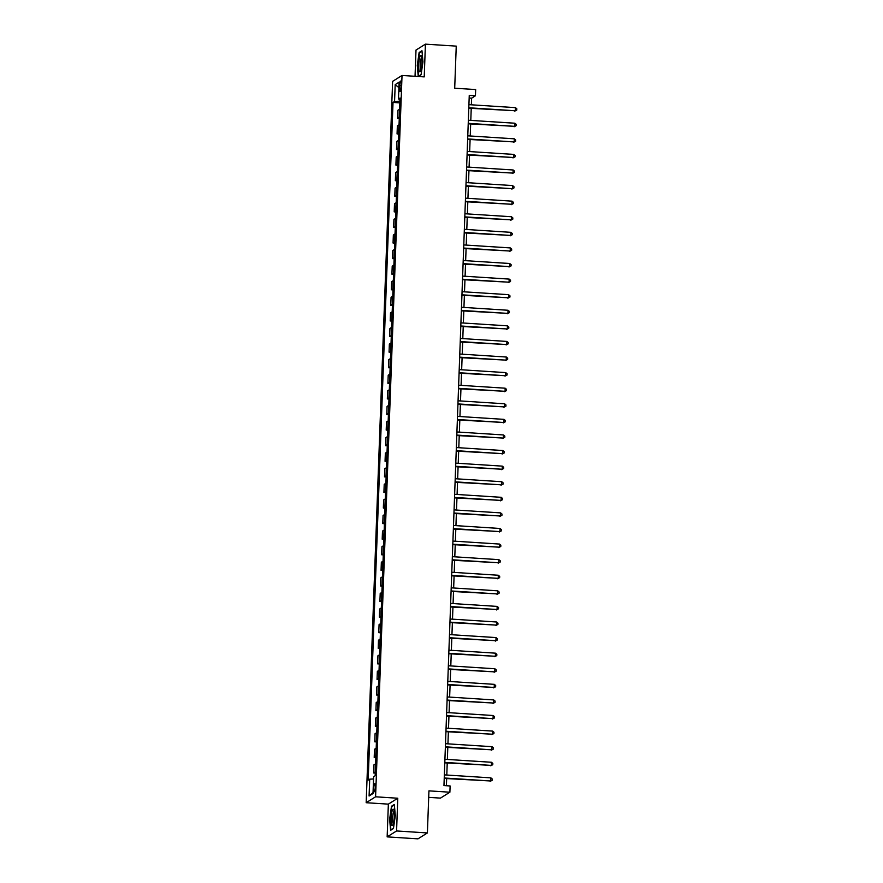 <?xml version="1.0" encoding="UTF-8"?>
<svg xmlns="http://www.w3.org/2000/svg" width="883" height="883" viewBox="0 0 883 883"><rect width="100%" height="100%" fill="white"/><g stroke="black" fill="none" stroke-linecap="round" stroke-linejoin="round"><path stroke-width="1.32" d="M375.308 787.228A4.029 0.784 -86.3 0 0 374.756 783.718A4.029 0.784 -86.3 0 0 373.686 788.243A4.029 0.784 -86.3 0 0 374.237 791.764A4.029 0.784 -86.3 0 0 375.308 787.228M428.696 797.36L440.474 798.111L449.889 792.206L450.12 785.969L443.961 785.572L469.259 95.397L475.429 95.794L475.661 89.558L454.701 88.212L456.246 46.126L425.418 44.15L416.003 50.055L415.043 76.291M387.151 836.874L417.979 838.85L427.394 832.945L396.577 830.958L397.769 798.232L375.584 796.797L366.169 802.713L388.354 804.137L387.151 836.874L396.577 830.958M375.584 796.797L402.03 75.452L392.615 81.368L366.169 802.713M399.48 85.463L399.381 88.212A3.907 0.762 -86.3 0 0 399.911 91.611A3.907 0.762 -86.3 0 0 400.959 87.218L401.059 84.47A3.907 0.762 -86.3 0 0 400.518 81.07A3.907 0.762 -86.3 0 0 399.48 85.463L401.014 85.563M399.911 101.17L394.569 101.457L393.023 102.428L368.178 780.13L369.712 779.17L373.553 778.961M394.569 101.457L395.187 84.625L399.105 82.163L398.487 99.006L399.977 99.371M369.712 779.17L369.094 796.002L373.012 793.541L373.63 776.709L375.176 775.738L400.021 98.035L398.487 99.006M449.889 792.206L428.939 790.859L427.394 832.945M402.03 75.452L424.226 76.887L425.418 44.15M471.367 104.812L471.61 98.19L475.429 95.794M446.401 785.727L446.666 778.585M446.798 775.031L447.228 763M447.361 759.446L447.802 747.415M447.935 743.861L448.376 731.83M448.509 728.265L448.95 716.234M449.083 712.68L449.524 700.649M449.646 697.095L450.087 685.065M450.22 681.51L450.661 669.48M450.794 665.925L451.235 653.895M451.368 650.341L451.809 638.31M451.941 634.756L452.383 622.725M452.504 619.16L452.946 607.129M453.078 603.575L453.52 591.544M453.652 587.99L454.094 575.959M454.226 572.405L454.668 560.374M454.789 556.82L455.231 544.789M455.363 541.235L455.805 529.204M455.937 525.65L456.379 513.619M456.511 510.054L456.952 498.023M457.085 494.469L457.526 482.438M457.648 478.884L458.089 466.853M458.222 463.299L458.663 451.268M458.796 447.714L459.237 435.683M459.37 432.129L459.811 420.098M459.933 416.544L460.374 404.513M460.507 400.948L460.948 388.917M461.081 385.363L461.522 373.332M461.654 369.778L462.096 357.747M462.228 354.193L462.67 342.163M462.791 338.608L463.233 326.578M463.365 323.023L463.807 310.993M463.939 307.427L464.381 295.408M464.513 291.843L464.955 279.812M465.087 276.258L465.518 264.227M465.65 260.673L466.092 248.642M466.224 245.088L466.666 233.057M466.798 229.503L467.239 217.472M467.372 213.918L467.813 201.887M467.935 198.322L468.376 186.302M468.509 182.737L468.95 170.706M469.083 167.152L469.524 155.121M469.657 151.567L470.098 139.536M470.231 135.982L470.672 123.951M470.794 120.397L471.235 108.366M469.171 98.035L471.61 98.19M393.023 102.428L399.844 102.87M399.613 109.205A5.033 0.684 -177.9 0 0 399.469 109.271L397.924 110.243L397.637 118.344L399.271 118.454M375.308 771.952A5.033 0.684 -177.9 0 0 375.165 772.018L373.63 772.978L375.275 773.089M373.63 772.978L373.928 764.877L375.463 763.916A5.033 0.684 -177.9 0 1 375.606 763.839M375.882 756.356A5.033 0.684 -177.9 0 0 375.739 756.433L374.204 757.393L375.838 757.504M374.204 757.393L374.491 749.292L376.037 748.32A5.033 0.684 -177.9 0 1 376.18 748.254M376.456 740.771A5.033 0.684 -177.9 0 0 376.313 740.848L374.767 741.808L376.412 741.919M374.767 741.808L375.065 733.707L376.611 732.735A5.033 0.684 -177.9 0 1 376.754 732.669M377.03 725.186A5.033 0.684 -177.9 0 0 376.886 725.252L375.341 726.223L376.986 726.334M375.341 726.223L375.639 718.122L377.173 717.151A5.033 0.684 -177.9 0 1 377.328 717.084M377.604 709.601A5.033 0.684 -177.9 0 0 377.449 709.667L375.915 710.638L377.56 710.738M375.915 710.638L376.213 702.537L377.747 701.566A5.033 0.684 -177.9 0 1 377.891 701.499M378.167 694.016A5.033 0.684 -177.9 0 0 378.023 694.082L376.489 695.053L378.134 695.153M376.489 695.053L376.787 686.941L378.321 685.981A5.033 0.684 -177.9 0 1 378.465 685.914M378.741 678.431A5.033 0.684 -177.9 0 0 378.597 678.497L377.052 679.469L378.697 679.568M377.052 679.469L377.35 671.356L378.895 670.396A5.033 0.684 -177.9 0 1 379.039 670.318M379.315 662.846A5.033 0.684 -177.9 0 0 379.171 662.912L377.626 663.873L379.271 663.983M377.626 663.873L377.924 655.771L379.469 654.811A5.033 0.684 -177.9 0 1 379.613 654.733M379.889 647.25A5.033 0.684 -177.9 0 0 379.734 647.327L378.2 648.288L379.845 648.398M378.2 648.288L378.498 640.186L380.032 639.215A5.033 0.684 -177.9 0 1 380.187 639.149M380.452 631.665A5.033 0.684 -177.9 0 0 380.308 631.742L378.774 632.703L380.418 632.813M378.774 632.703L379.072 624.601L380.606 623.63A5.033 0.684 -177.9 0 1 380.75 623.564M381.026 616.08A5.033 0.684 -177.9 0 0 380.882 616.146L379.348 617.118L380.981 617.228M379.348 617.118L379.635 609.016L381.18 608.045A5.033 0.684 -177.9 0 1 381.324 607.979M381.599 600.495A5.033 0.684 -177.9 0 0 381.456 600.561L379.911 601.533L381.555 601.632M379.911 601.533L380.209 593.431L381.754 592.46A5.033 0.684 -177.9 0 1 381.897 592.394M382.173 584.91A5.033 0.684 -177.9 0 0 382.03 584.976L380.485 585.948L382.129 586.047M380.485 585.948L380.783 577.835L382.328 576.875A5.033 0.684 -177.9 0 1 382.471 576.798M382.747 569.325A5.033 0.684 -177.9 0 0 382.593 569.392L381.059 570.363L382.703 570.462M381.059 570.363L381.357 562.25L382.891 561.29A5.033 0.684 -177.9 0 1 383.045 561.213M383.31 553.74A5.033 0.684 -177.9 0 0 383.167 553.807L381.633 554.767L383.277 554.877M381.633 554.767L381.931 546.665L383.465 545.705A5.033 0.684 -177.9 0 1 383.608 545.628M383.884 538.144A5.033 0.684 -177.9 0 0 383.741 538.222L382.196 539.182L383.84 539.292M382.196 539.182L382.494 531.08L384.039 530.109A5.033 0.684 -177.9 0 1 384.182 530.043M384.458 522.559A5.033 0.684 -177.9 0 0 384.315 522.637L382.769 523.597L384.414 523.707M382.769 523.597L383.067 515.495L384.613 514.524A5.033 0.684 -177.9 0 1 384.756 514.458M385.032 506.974A5.033 0.684 -177.9 0 0 384.889 507.041L383.343 508.012L384.988 508.122M383.343 508.012L383.641 499.91L385.176 498.939A5.033 0.684 -177.9 0 1 385.33 498.873M385.595 491.389A5.033 0.684 -177.9 0 0 385.452 491.456L383.917 492.427L385.562 492.526M383.917 492.427L384.215 484.326L385.75 483.354A5.033 0.684 -177.9 0 1 385.893 483.288M386.169 475.805A5.033 0.684 -177.9 0 0 386.026 475.871L384.491 476.842L386.125 476.941M384.491 476.842L384.789 468.73L386.324 467.769A5.033 0.684 -177.9 0 1 386.467 467.692M386.743 460.22A5.033 0.684 -177.9 0 0 386.599 460.286L385.054 461.257L386.699 461.356M385.054 461.257L385.352 453.145L386.897 452.184A5.033 0.684 -177.9 0 1 387.041 452.107M387.317 444.635A5.033 0.684 -177.9 0 0 387.173 444.701L385.628 445.661L387.273 445.772M385.628 445.661L385.926 437.56L387.471 436.599A5.033 0.684 -177.9 0 1 387.615 436.522M387.891 429.039A5.033 0.684 -177.9 0 0 387.736 429.116L386.202 430.076L387.847 430.187M386.202 430.076L386.5 421.975L388.034 421.003A5.033 0.684 -177.9 0 1 388.189 420.937M388.454 413.454A5.033 0.684 -177.9 0 0 388.31 413.531L386.776 414.491L388.421 414.602M386.776 414.491L387.074 406.39L388.608 405.418A5.033 0.684 -177.9 0 1 388.752 405.352M389.028 397.869A5.033 0.684 -177.9 0 0 388.884 397.935L387.339 398.906L388.984 399.017M387.339 398.906L387.637 390.805L389.182 389.833A5.033 0.684 -177.9 0 1 389.326 389.767M389.602 382.284A5.033 0.684 -177.9 0 0 389.458 382.35L387.913 383.321L389.558 383.421M387.913 383.321L388.211 375.209L389.756 374.249A5.033 0.684 -177.9 0 1 389.9 374.182M390.176 366.699A5.033 0.684 -177.9 0 0 390.032 366.765L388.487 367.736L390.131 367.836M388.487 367.736L388.785 359.624L390.319 358.664A5.033 0.684 -177.9 0 1 390.474 358.586M390.75 351.114A5.033 0.684 -177.9 0 0 390.595 351.18L389.061 352.151L390.705 352.251M389.061 352.151L389.359 344.039L390.893 343.079A5.033 0.684 -177.9 0 1 391.037 343.001M391.312 335.518A5.033 0.684 -177.9 0 0 391.169 335.595L389.635 336.555L391.279 336.666M389.635 336.555L389.933 328.454L391.467 327.483A5.033 0.684 -177.9 0 1 391.611 327.416M391.886 319.933A5.033 0.684 -177.9 0 0 391.743 320.01L390.198 320.971L391.842 321.081M390.198 320.971L390.496 312.869L392.041 311.898A5.033 0.684 -177.9 0 1 392.184 311.831M392.46 304.348A5.033 0.684 -177.9 0 0 392.317 304.425L390.772 305.386L392.416 305.496M390.772 305.386L391.07 297.284L392.615 296.313A5.033 0.684 -177.9 0 1 392.758 296.246M393.034 288.763A5.033 0.684 -177.9 0 0 392.88 288.829L391.346 289.801L392.99 289.9M391.346 289.801L391.644 281.699L393.178 280.728A5.033 0.684 -177.9 0 1 393.332 280.662M393.597 273.178A5.033 0.684 -177.9 0 0 393.454 273.244L391.92 274.216L393.564 274.315M391.92 274.216L392.218 266.103L393.752 265.143A5.033 0.684 -177.9 0 1 393.895 265.077M394.171 257.593A5.033 0.684 -177.9 0 0 394.028 257.659L392.494 258.631L394.127 258.73M392.494 258.631L392.78 250.518L394.326 249.558A5.033 0.684 -177.9 0 1 394.469 249.481M394.745 242.008A5.033 0.684 -177.9 0 0 394.602 242.074L393.056 243.035L394.701 243.145M393.056 243.035L393.354 234.933L394.9 233.973A5.033 0.684 -177.9 0 1 395.043 233.896M395.319 226.412A5.033 0.684 -177.9 0 0 395.176 226.489L393.63 227.45L395.275 227.56M393.63 227.45L393.928 219.348L395.463 218.377A5.033 0.684 -177.9 0 1 395.617 218.311M395.893 210.827A5.033 0.684 -177.9 0 0 395.739 210.905L394.204 211.865L395.849 211.975M394.204 211.865L394.502 203.763L396.037 202.792A5.033 0.684 -177.9 0 1 396.18 202.726M396.456 195.242A5.033 0.684 -177.9 0 0 396.312 195.309L394.778 196.28L396.423 196.39M394.778 196.28L395.076 188.178L396.61 187.207A5.033 0.684 -177.9 0 1 396.754 187.141M397.03 179.657A5.033 0.684 -177.9 0 0 396.886 179.724L395.341 180.695L396.986 180.794M395.341 180.695L395.639 172.593L397.184 171.622A5.033 0.684 -177.9 0 1 397.328 171.556M397.604 164.072A5.033 0.684 -177.9 0 0 397.46 164.139L395.915 165.11L397.56 165.209M395.915 165.11L396.213 156.997L397.758 156.037A5.033 0.684 -177.9 0 1 397.902 155.971M398.178 148.487A5.033 0.684 -177.9 0 0 398.023 148.554L396.489 149.525L398.134 149.624M396.489 149.525L396.787 141.412L398.321 140.452A5.033 0.684 -177.9 0 1 398.476 140.375M398.741 132.903A5.033 0.684 -177.9 0 0 398.597 132.969L397.063 133.929L398.708 134.039M397.063 133.929L397.361 125.828L398.895 124.867A5.033 0.684 -177.9 0 1 399.039 124.79M399.315 117.307A5.033 0.684 -177.9 0 0 399.171 117.384L397.637 118.344M398.906 87.638L395.187 84.625M369.094 796.002L373.056 792.57M418.321 76.501L421.092 74.768L422.946 61.843L421.964 50.706L419.138 52.483L417.273 65.408L418.244 76.501M397.769 798.232L388.354 804.137M393.443 828.541L395.308 815.616L394.326 804.468L391.489 806.245L389.635 819.17L390.606 830.318L393.443 828.541M419.911 52.538L419.138 52.483M392.273 806.3L391.489 806.245M468.796 108.212L515.341 110.761L468.807 107.77M515.451 107.638L516.831 108.797L516.787 110.044L515.341 110.761L515.451 107.638L468.928 104.647M516.787 110.044L514.701 111.159M468.222 123.797L514.767 126.346L468.244 123.355M514.888 123.223L516.257 124.382L516.213 125.629L514.767 126.346L514.888 123.223L468.354 120.243M516.213 125.629L514.138 126.744M467.648 139.382L514.204 141.931L467.67 138.94M514.314 138.819L515.694 139.967L515.65 141.214L514.204 141.931L514.314 138.819L467.78 135.827M515.65 141.214L513.564 142.329M467.085 154.966L513.63 157.516L467.096 154.525M513.74 154.404L515.12 155.563L515.076 156.81L513.63 157.516L513.74 154.404L467.206 151.412M515.076 156.81L512.99 157.914M466.511 170.551L513.056 173.101L466.522 170.11M513.166 169.989L514.546 171.147L514.502 172.395L513.056 173.101L513.166 169.989L466.643 166.997M514.502 172.395L512.416 173.498M420.926 70.143A8.19 1.6 -86.3 0 0 422.019 62.472A8.19 1.6 -86.3 0 0 421.401 56.004A8.19 1.6 -86.3 0 0 419.789 57.141A8.19 1.6 -86.3 0 0 418.708 67.527A8.19 1.6 -86.3 0 0 420.418 71.346A8.19 1.6 -86.3 0 0 420.926 70.143M421.798 57.538A6.203 1.214 -86.3 0 0 421.048 58.797A6.203 1.214 -86.3 0 0 420.209 65.463A6.203 1.214 -86.3 0 0 421.003 69.878M421.114 74.558L418.553 76.159L417.604 65.364L419.414 52.848L422.008 51.214M391.059 818.442A8.19 1.6 -86.3 0 0 392.769 825.108A8.19 1.6 -86.3 0 0 394.37 816.367A8.19 1.6 -86.3 0 0 393.763 809.777A8.19 1.6 -86.3 0 0 391.059 818.442M394.16 811.3A6.203 1.214 -86.3 0 0 392.593 818.265A6.203 1.214 -86.3 0 0 393.365 823.651M393.476 828.32L390.915 829.932L389.966 819.137L391.765 806.609L394.37 804.976M465.937 186.136L512.482 188.686L465.948 185.706M512.604 185.573L513.972 186.732L513.928 187.98L512.482 188.686L512.604 185.573L466.069 182.582M513.928 187.98L511.853 189.094M465.363 201.721L511.908 204.282L465.385 201.291M512.03 201.158L513.409 202.317L513.354 203.565L511.908 204.282L512.03 201.158L465.496 198.167M513.354 203.565L511.279 204.679M464.789 217.317L511.345 219.867L464.811 216.876M511.456 216.743L512.835 217.902L512.791 219.15L511.345 219.867L511.456 216.743L464.922 213.752M512.791 219.15L510.705 220.264M464.226 232.902L510.771 235.452L464.237 232.461M510.882 232.328L512.261 233.487L512.217 234.735L510.771 235.452L510.882 232.328L464.348 229.348M512.217 234.735L510.131 235.849M463.652 248.487L510.197 251.037L463.663 248.046M510.308 247.924L511.687 249.083L511.643 250.319L510.197 251.037L510.308 247.924L463.785 244.933M511.643 250.319L509.557 251.434M463.078 264.072L509.623 266.622L463.1 263.631M509.745 263.509L511.114 264.668L511.069 265.915L509.623 266.622L509.745 263.509L463.211 260.518M511.069 265.915L508.994 267.019M462.504 279.657L509.049 282.207L462.526 279.216M509.171 279.094L510.551 280.253L510.495 281.5L509.049 282.207L509.171 279.094L462.637 276.103M510.495 281.5L508.42 282.604M461.941 295.242L508.487 297.792L461.952 294.812M508.597 294.679L509.977 295.838L509.933 297.085L508.487 297.792L508.597 294.679L462.063 291.688M509.933 297.085L507.846 298.2M461.368 310.827L507.913 313.388L461.379 310.397M508.023 310.264L509.403 311.423L509.359 312.67L507.913 313.388L508.023 310.264L461.5 307.273M509.359 312.67L507.272 313.785M460.794 326.423L507.339 328.973L460.805 325.982M507.449 325.849L508.829 327.008L508.785 328.255L507.339 328.973L507.449 325.849L460.926 322.858M508.785 328.255L506.699 329.37M460.22 342.008L506.765 344.558L460.242 341.566M506.886 341.434L508.266 342.593L508.211 343.84L506.765 344.558L506.886 341.434L460.352 338.454M508.211 343.84L506.136 344.955M459.646 357.593L506.202 360.143L459.668 357.151M506.312 357.03L507.692 358.189L507.648 359.425L506.202 360.143L506.312 357.03L459.778 354.039M507.648 359.425L505.562 360.54M459.083 373.178L505.628 375.728L459.094 372.736M505.738 372.615L507.118 373.774L507.074 375.021L505.628 375.728L505.738 372.615L459.204 369.624M507.074 375.021L504.988 376.125M458.509 388.763L505.054 391.312L458.52 388.321M505.164 388.2L506.544 389.359L506.5 390.606L505.054 391.312L505.164 388.2L458.641 385.209M506.5 390.606L504.414 391.721M457.935 404.348L504.48 406.897L457.957 403.917M504.601 403.785L505.97 404.944L505.926 406.191L504.48 406.897L504.601 403.785L458.067 400.794M505.926 406.191L503.851 407.306M457.361 419.944L503.906 422.493L457.383 419.502M504.027 419.37L505.407 420.529L505.352 421.776L503.906 422.493L504.027 419.37L457.493 416.379M505.352 421.776L503.277 422.891M456.798 435.529L503.343 438.078L456.809 435.087M503.453 434.955L504.833 436.114L504.789 437.361L503.343 438.078L503.453 434.955L456.919 431.964M504.789 437.361L502.703 438.476M456.224 451.114L502.769 453.663L456.235 450.672M502.88 450.54L504.259 451.699L504.215 452.946L502.769 453.663L502.88 450.54L456.356 447.56M504.215 452.946L502.129 454.061M455.65 466.699L502.195 469.248L455.661 466.257M502.306 466.136L503.685 467.295L503.641 468.542L502.195 469.248L502.306 466.136L455.783 463.145M503.641 468.542L501.555 469.646M455.076 482.284L501.621 484.833L455.098 481.842M501.743 481.721L503.111 482.88L503.067 484.127L501.621 484.833L501.743 481.721L455.209 478.729M503.067 484.127L500.992 485.231M454.502 497.869L501.058 500.418L454.524 497.427M501.169 497.306L502.548 498.465L502.504 499.712L501.058 500.418L501.169 497.306L454.635 494.314M502.504 499.712L500.418 500.827M453.939 513.453L500.484 516.003L453.95 513.023M500.595 512.891L501.974 514.049L501.93 515.297L500.484 516.003L500.595 512.891L454.061 509.899M501.93 515.297L499.844 516.412M453.365 529.049L499.91 531.599L453.376 528.608M500.021 528.476L501.401 529.634L501.356 530.882L499.91 531.599L500.021 528.476L453.498 525.484M501.356 530.882L499.27 531.996M452.791 544.634L499.337 547.184L452.813 544.193M499.458 544.06L500.827 545.219L500.782 546.467L499.337 547.184L499.458 544.06L452.924 541.069M500.782 546.467L498.707 547.581M452.217 560.219L498.763 562.769L452.239 559.778M498.884 559.656L500.264 560.804L500.208 562.052L498.763 562.769L498.884 559.656L452.35 556.665M500.208 562.052L498.133 563.166M451.643 575.804L498.2 578.354L451.666 575.363M498.31 575.241L499.69 576.4L499.646 577.648L498.2 578.354L498.31 575.241L451.776 572.25M499.646 577.648L497.559 578.751M451.081 591.389L497.626 593.939L451.092 590.948M497.736 590.826L499.116 591.985L499.072 593.233L497.626 593.939L497.736 590.826L451.213 587.835M499.072 593.233L496.986 594.336M450.507 606.974L497.052 609.524L450.518 606.533M497.162 606.411L498.542 607.57L498.498 608.817L497.052 609.524L497.162 606.411L450.639 603.42M498.498 608.817L496.412 609.932M449.933 622.559L496.478 625.12L449.955 622.129M496.599 621.996L497.968 623.155L497.924 624.402L496.478 625.12L496.599 621.996L450.065 619.005M497.924 624.402L495.849 625.517M449.359 638.155L495.915 640.705L449.381 637.714M496.025 637.581L497.405 638.74L497.361 639.987L495.915 640.705L496.025 637.581L449.491 634.59M497.361 639.987L495.275 641.102M448.796 653.74L495.341 656.29L448.807 653.299M495.451 653.166L496.831 654.325L496.787 655.572L495.341 656.29L495.451 653.166L448.917 650.175M496.787 655.572L494.701 656.687M448.222 669.325L494.767 671.875L448.233 668.884M494.877 668.762L496.257 669.91L496.213 671.157L494.767 671.875L494.877 668.762L448.354 665.771M496.213 671.157L494.127 672.272M447.648 684.91L494.193 687.46L447.659 684.468M494.314 684.347L495.683 685.506L495.639 686.753L494.193 687.46L494.314 684.347L447.78 681.356M495.639 686.753L493.564 687.857M447.074 700.495L493.619 703.045L447.096 700.053M493.74 699.932L495.12 701.091L495.065 702.338L493.619 703.045L493.74 699.932L447.206 696.941M495.065 702.338L492.99 703.442M446.5 716.08L493.056 718.63L446.522 715.638M493.167 715.517L494.546 716.676L494.502 717.923L493.056 718.63L493.167 715.517L446.632 712.526M494.502 717.923L492.416 719.038M445.937 731.665L492.482 734.226L445.948 731.234M492.593 731.102L493.972 732.261L493.928 733.508L492.482 734.226L492.593 731.102L446.07 728.111M493.928 733.508L491.842 734.623M445.363 747.261L491.908 749.81L445.374 746.819M492.019 746.687L493.398 747.846L493.354 749.093L491.908 749.81L492.019 746.687L445.496 743.696M493.354 749.093L491.268 750.208M444.789 762.846L491.334 765.395L444.811 762.404M491.456 762.272L492.824 763.431L492.78 764.678L491.334 765.395L491.456 762.272L444.922 759.281M492.78 764.678L490.705 765.793M444.215 778.431L490.76 780.98L444.237 777.989M490.882 777.868L492.261 779.016L492.206 780.263L490.76 780.98L490.882 777.868L444.348 774.877M492.206 780.263L490.131 781.378M399.171 117.384L399.469 109.271M398.597 132.969L398.895 124.867M398.023 148.554L398.321 140.452M397.46 164.139L397.758 156.037M396.886 179.724L397.184 171.622M396.312 195.309L396.61 187.207M395.739 210.905L396.037 202.792M395.176 226.489L395.463 218.377M394.602 242.074L394.9 233.973M394.028 257.659L394.326 249.558M393.454 273.244L393.752 265.143M392.88 288.829L393.178 280.728M392.317 304.425L392.615 296.313M391.743 320.01L392.041 311.898M391.169 335.595L391.467 327.483M390.595 351.18L390.893 343.079M390.032 366.765L390.319 358.664M389.458 382.35L389.756 374.249M388.884 397.935L389.182 389.833M388.31 413.531L388.608 405.418M387.736 429.116L388.034 421.003M387.173 444.701L387.471 436.599M386.599 460.286L386.897 452.184M386.026 475.871L386.324 467.769M385.452 491.456L385.75 483.354M384.889 507.041L385.176 498.939M384.315 522.637L384.613 514.524M383.741 538.222L384.039 530.109M383.167 553.807L383.465 545.705M382.593 569.392L382.891 561.29M382.03 584.976L382.328 576.875M381.456 600.561L381.754 592.46M380.882 616.146L381.18 608.045M380.308 631.742L380.606 623.63M379.734 647.327L380.032 639.215M379.171 662.912L379.469 654.811M378.597 678.497L378.895 670.396M378.023 694.082L378.321 685.981M377.449 709.667L377.747 701.566M376.886 725.252L377.173 717.151M376.313 740.848L376.611 732.735M375.739 756.433L376.037 748.32M375.165 772.018L375.463 763.916M400.882 88.3L399.381 88.212"/></g></svg>
